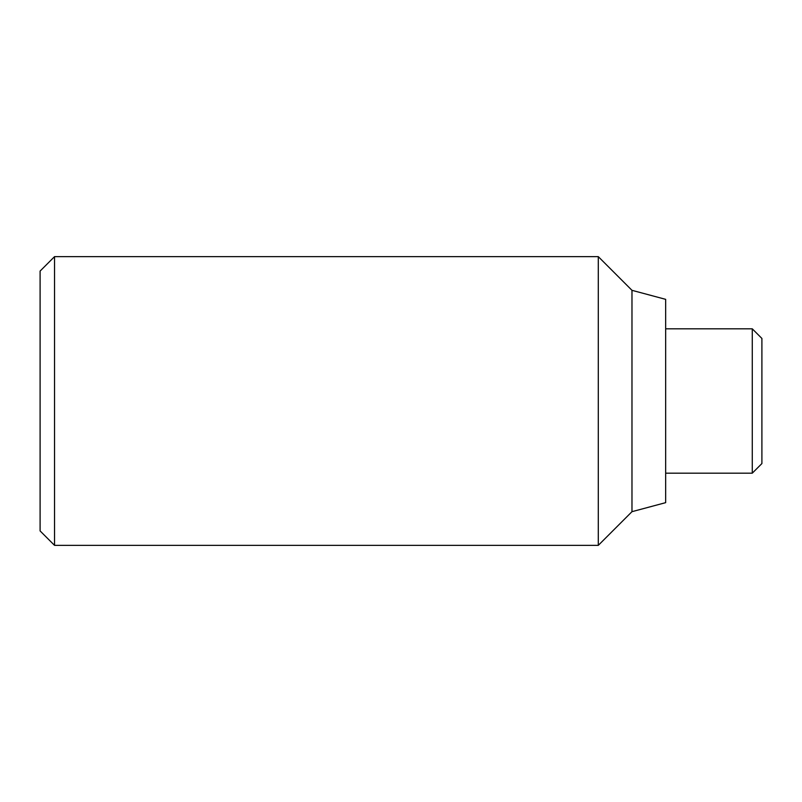 <?xml version="1.0" encoding="UTF-8"?>
<svg xmlns="http://www.w3.org/2000/svg" width="802" height="802" viewBox="0 0 802 802"><rect width="100%" height="100%" fill="white"/><g stroke="black" fill="none" stroke-linecap="round" stroke-linejoin="round"><path stroke-width="1.2" d="M631.976 511.676L665.66 502.653L665.66 299.346L631.976 290.324L631.976 511.676L598.292 545.36L598.292 256.64L54.536 256.64L54.536 545.36L598.292 545.36M54.536 256.64L40.1 271.076L40.1 530.924L54.536 545.36M752.276 401L752.276 473.18L761.9 463.556L761.9 338.444L752.276 328.82L752.276 401M665.66 473.18L752.276 473.18M665.66 328.82L752.276 328.82M631.976 290.324L598.292 256.64"/></g></svg>

